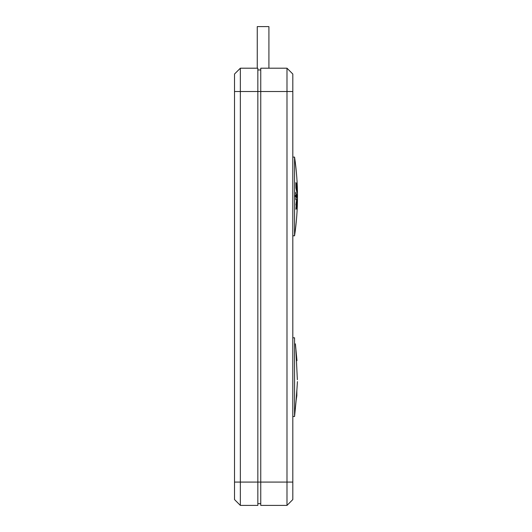 <?xml version="1.0" encoding="UTF-8"?>
<svg xmlns="http://www.w3.org/2000/svg" width="532" height="532" viewBox="0 0 532 532"><rect width="100%" height="100%" fill="white"/><g stroke="black" fill="none" stroke-linecap="round" stroke-linejoin="round"><path stroke-width="0.8" d="M234.519 482.085L240.351 482.085L240.351 505.4L240.351 91.517L257.84 91.517L257.84 68.202L240.351 68.202L240.351 91.517L240.351 68.202L234.519 74.028L234.519 499.568L240.351 505.4L257.84 505.4L257.84 91.517L260.753 91.517L260.753 68.202L286.987 68.202L292.813 74.028L292.813 499.568L286.987 505.4L286.987 482.085L286.987 505.4L260.753 505.4L260.753 91.517L286.987 91.517L286.987 68.202M260.753 69.951L257.84 69.951M292.813 74.028L290.02 71.235M292.813 91.517L286.987 91.517L286.987 482.085L292.813 482.085M257.84 503.651L260.753 503.651M294.562 235.796L294.562 157.1C298.452 183.334 298.452 209.561 294.562 235.796L292.813 235.796M296.131 400.443L294.562 416.503L294.562 337.807L292.813 337.807M295.965 204.594L296.696 199.567L296.404 208.285L296.417 204.833L295.918 209.262L296.331 204.135L296.025 205.192L295.965 204.594M295.752 193.316L295.839 192.245L296.557 195.862L295.852 199.759L296.031 196.7L295.453 196.7L295.386 196.142L295.453 195.304L296.031 195.304L295.752 193.316M296.75 184.371L296.969 187.171L296.936 182.742L297.182 187.41L296.982 192.438L296.75 184.371M296.956 200.471L296.962 209.402L296.956 200.471M295.992 188.129L295.892 182.602L296.384 187.171L296.43 184.371L296.703 191.533L295.992 188.129M296.364 208.331L296.351 207.879M295.992 205.192L295.965 204.86M296.756 183.673L296.736 184.125M297.135 186.812L297.109 187.144M297.122 195.862L297.381 192.311L297.375 199.759L297.122 195.862L297.468 195.862M296.776 207.879L296.796 208.331M296.311 184.125L296.324 183.673M296.816 390.495L296.843 395.569L296.131 400.47L296.816 390.495M295.393 343.845L296.969 360.636L295.393 343.845M297.355 379.708L295.938 350.216L297.341 379.708M296.331 204.135L295.985 204.135M296.557 195.862L295.679 195.862L296.557 196.142M295.679 195.862L295.632 195.304M295.632 196.7L295.679 196.142M296.304 187.869L295.958 187.869M268.913 68.202L268.913 26.6L257.255 26.6L257.255 68.202M264.836 482.085L263.666 482.085L264.836 482.085M264.836 91.517L263.666 91.517M286.987 482.085L240.351 482.085M234.519 91.517L240.351 91.517M260.753 91.517L263.087 91.517M297.122 196.142L297.468 196.142M297.441 381.63L296.517 395.542M294.562 416.503L292.813 416.503M292.813 157.1L294.562 157.1"/></g></svg>
